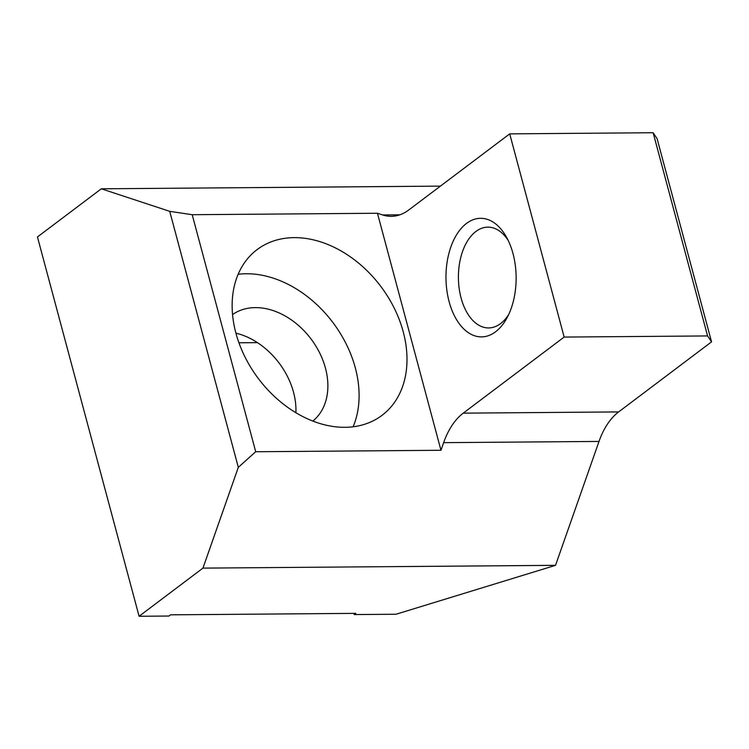 <?xml version="1.0" encoding="UTF-8"?>
<svg xmlns="http://www.w3.org/2000/svg" width="749" height="749" viewBox="0 0 749 749"><rect width="100%" height="100%" fill="white"/><g stroke="black" fill="none" stroke-linecap="round" stroke-linejoin="round"><path stroke-width="1.12" d="M512.99 253.527A59.293 35.072 89.5 0 1 507.101 317.688A59.293 35.072 89.5 0 1 449.119 301.669A59.293 35.072 89.5 0 1 461.431 228.164A59.293 35.072 89.5 0 1 506.464 237.105A59.293 35.072 89.5 0 1 512.99 253.527M508.15 240.345A50.398 29.81 -90.5 0 0 487.824 227.144A50.398 29.81 -90.5 0 0 475.887 231.478A50.398 29.81 -90.5 0 0 461.084 298.008A50.398 29.81 -90.5 0 0 488.62 327.94A50.398 29.81 -90.5 0 0 500.566 323.596A50.398 29.81 -90.5 0 0 508.73 314.421M235.916 333.165A66.708 49.256 -127 0 1 293.524 392.233A66.708 49.256 -127 0 1 295.883 412.708M232.555 314.561A66.708 49.256 -127 0 1 325.459 368.162A66.708 49.256 -127 0 1 312.839 421.06M238.135 274.284A103.765 76.613 -127 0 1 355.335 367.928A103.765 76.613 -127 0 1 353.107 426.771M403.234 331.816A103.765 76.613 -127 0 1 382.037 415.33A103.765 76.613 -127 0 1 235.907 333.136A103.765 76.613 -127 0 1 257.104 249.614A103.765 76.613 -127 0 1 403.234 331.816M169.723 211.34L192.203 214.71L377.449 213.25L382.627 214.954A74.123 43.845 -90.5 0 0 391.24 216.33A74.123 43.845 -90.5 0 0 408.804 209.945L509.713 133.865L653.137 132.732L657.098 138.659L711.55 341.862L618.627 411.922A74.123 43.845 89.5 0 0 599.013 441.433L555.533 565.336L396.052 614.236L354.221 614.564L355.812 613.365L170.566 614.826L168.965 616.034L139.089 616.268L202.951 568.116L238.313 467.339L169.723 211.34L101.312 188.804L37.45 236.956L139.089 616.268M353.903 613.375L354.221 614.564M238.922 342.78L257.441 342.63M192.203 214.71L255.709 451.741L238.313 467.339M377.449 213.25L440.964 450.28L255.709 451.741M509.713 133.865L564.156 337.069L463.247 413.148A74.123 43.845 -90.5 0 0 443.642 442.659L440.964 450.28M653.137 132.732L707.58 335.936L564.156 337.069M711.55 341.862L707.58 335.936M440.393 186.127L101.312 188.804M555.533 565.336L202.951 568.116M618.627 411.922L463.247 413.148M599.013 441.433L443.642 442.659M399.826 214.823L382.627 214.954"/></g></svg>

